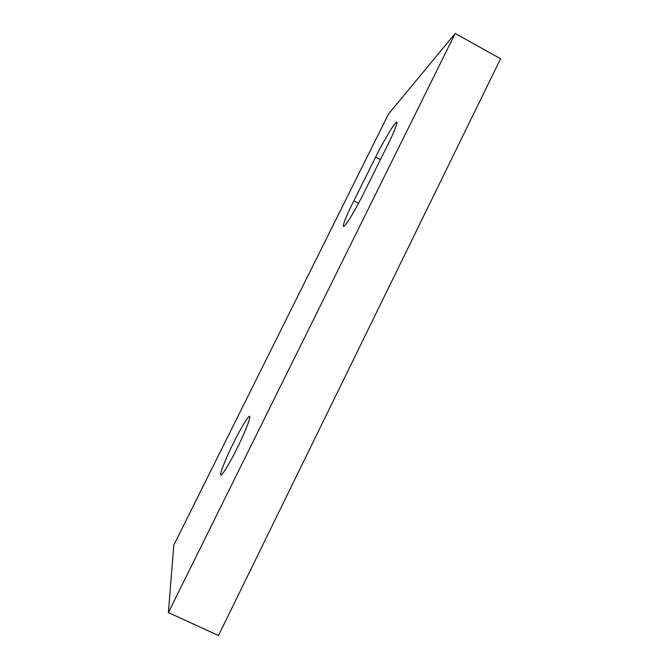 <?xml version="1.0" encoding="UTF-8"?>
<svg xmlns="http://www.w3.org/2000/svg" width="669" height="669" viewBox="0 0 669 669"><rect width="100%" height="100%" fill="white"/><g stroke="black" fill="none" stroke-linecap="round" stroke-linejoin="round"><path stroke-width="1" d="M220.778 474.589L221.28 474.831L220.778 474.589C219.7 473.627 226.799 456.133 233.715 442.477C227.109 455.539 220.109 472.548 220.745 474.346L220.778 474.589C220.653 477.975 229.492 463.86 236.893 448.682C229.492 463.86 220.653 477.975 220.778 474.589M249.629 416.528C249.127 414.412 240.506 428.57 233.715 442.477C240.506 428.57 249.127 414.412 249.629 416.528C251.318 416.218 244.436 433.763 236.893 448.682C243.658 435.268 250.423 418.669 249.78 416.988L249.629 416.528M353.876 200.8L358.551 203.259L353.876 200.8L375.618 157.073L353.876 200.8C348.407 211.655 344.978 219.474 343.573 224.249C344.978 219.474 348.407 211.655 353.876 200.8M380.402 159.632L375.618 157.073L380.402 159.632M388.405 143.509C393.757 132.679 396.592 125.764 396.918 122.77C396.817 122.051 396.265 122.268 395.262 123.414C392.385 126.207 381.798 144.404 375.618 157.073C381.798 144.404 392.385 126.207 395.262 123.414C399.242 118.388 395.655 129.159 388.405 143.509L365.232 190.18L388.405 143.509M455.204 33.45L388.505 114.031L173.773 545.176L168.396 612.578L455.204 33.45L168.396 612.578L173.773 545.176L388.505 114.031L455.204 33.45L500.604 58.738L455.204 33.45M365.232 190.18C359.604 201.653 354.244 211.437 349.159 219.524C344.502 226.657 342.637 228.229 343.573 224.249L343.297 225.997C343.54 227.36 345.497 225.202 349.159 219.524C354.244 211.437 359.604 201.653 365.232 190.18M218.47 635.55L168.396 612.578L218.47 635.55L500.604 58.738L218.47 635.55M221.498 474.706L220.745 474.346M343.297 225.997L343.941 226.331"/></g></svg>
